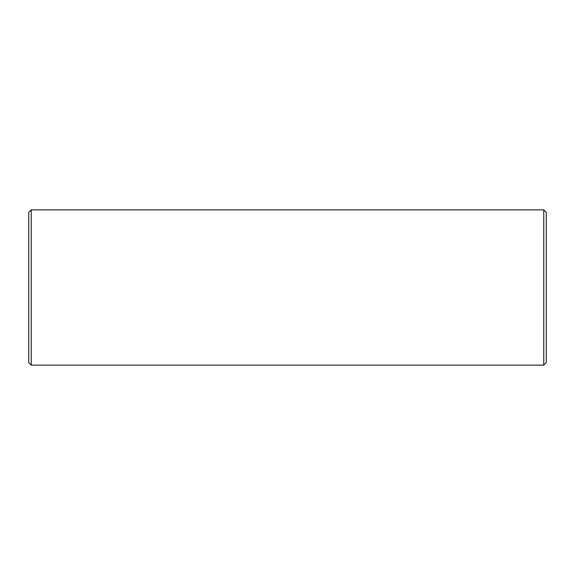 <?xml version="1.0" encoding="UTF-8"?>
<svg xmlns="http://www.w3.org/2000/svg" width="575" height="575" viewBox="0 0 575 575"><rect width="100%" height="100%" fill="white"/><g stroke="black" fill="none" stroke-linecap="round" stroke-linejoin="round"><path stroke-width="0.86" d="M31.237 365.125L31.237 209.875L28.75 212.362L28.75 362.638L31.237 365.125L543.763 365.125L546.25 362.638L546.25 212.362L543.763 209.875L543.763 365.125M31.237 209.875L543.763 209.875"/></g></svg>
